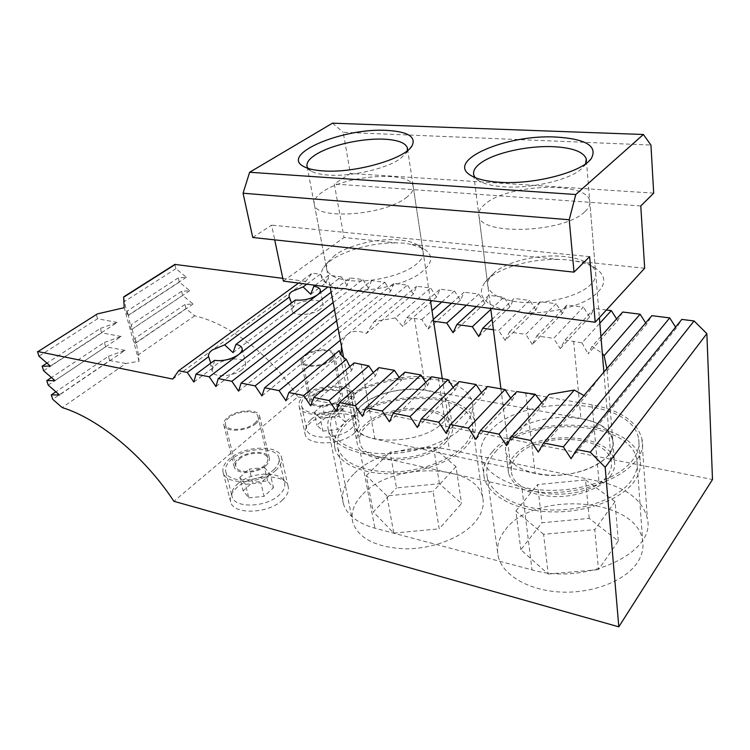 <?xml version="1.0" encoding="UTF-8"?>
<svg xmlns="http://www.w3.org/2000/svg" width="750" height="750" viewBox="0 0 750 750"><rect width="100%" height="100%" fill="white"/><g stroke="black" fill="none" stroke-linecap="round" stroke-linejoin="round"><path stroke-width="0.56" stroke-dasharray="3.75 2.81" d="M347.053 404.128C350.531 400.931 351.9 397.838 351.159 394.828C349.172 384.131 318 385.087 306.103 396.019C302.306 399.328 300.806 402.581 301.613 405.797C303.441 416.428 335.55 415.378 347.053 404.128M311.044 419.475C322.753 408.347 353.663 407.569 355.697 418.547C356.447 421.641 355.116 424.809 351.694 428.062C340.369 439.509 308.55 440.372 306.666 429.469C305.841 426.169 307.303 422.841 311.044 419.475M273.656 469.781C278.156 465.619 279.872 461.616 278.822 457.762C276.178 446.081 244.8 447.309 231.516 459.403C226.613 463.688 224.728 467.887 225.872 472.013C228.394 483.628 260.803 482.241 273.656 469.781M237.619 483.909C250.678 471.609 281.766 470.569 284.475 482.541C285.544 486.487 283.875 490.575 279.45 494.803C266.822 507.469 234.731 508.678 232.134 496.781C230.963 492.553 232.791 488.259 237.619 483.909M282.638 499.856C268.809 513.844 233.522 515.156 230.653 502.013C229.359 497.325 231.366 492.581 236.681 487.772C251.025 474.225 285.113 473.119 288.113 486.347C289.284 490.697 287.466 495.197 282.638 499.856M275.822 470.316C261.713 484.041 225.994 485.578 223.228 472.809C221.962 468.253 224.044 463.612 229.462 458.897C244.097 445.613 278.559 444.272 281.475 457.125C282.628 461.353 280.744 465.75 275.822 470.316M354.609 432.806C342.206 445.463 307.219 446.381 305.128 434.325C304.219 430.669 305.822 426.984 309.956 423.263C322.819 411.009 356.709 410.194 358.969 422.334C359.794 425.738 358.341 429.225 354.609 432.806M349.153 404.541C336.525 416.934 301.144 418.097 299.147 406.406C298.256 402.863 299.906 399.262 304.106 395.625C317.213 383.625 351.45 382.566 353.653 394.341C354.459 397.631 352.959 401.034 349.153 404.541M295.425 300.019L293.447 307.256L291.478 302.963M320.306 309.141C312.928 315.347 293.091 316.425 292.134 310.744C291.703 309.047 292.669 307.294 295.05 305.466C302.569 299.372 322.031 298.331 323.062 304.031C323.475 305.653 322.556 307.359 320.306 309.141M214.5 360.366L212.925 367.762L210.816 363.113M242.016 369.722C233.719 376.641 213.656 377.887 212.316 371.634C211.706 369.459 212.944 367.172 216.028 364.791C224.484 358.003 244.134 356.812 245.531 363.075C246.122 365.166 244.95 367.387 242.016 369.722M341.531 346.472C342.403 341.184 344.25 337.275 347.081 334.716L347.981 333.975C352.538 330.694 358.678 330.506 366.412 333.412L413.344 294.103L416.625 286.256L430.613 288.009L395.297 317.925L402.656 326.409L436.584 297.113L440.044 289.181L454.406 290.981L460.425 300.206L464.081 292.191L451.556 303.281M395.297 317.925L374.109 321.619L366.412 333.412M460.425 300.206L428.081 329.034L421.8 319.491L414.45 318.431L406.762 317.728L402.656 326.409M360.994 406.003C374.513 393.356 404.531 386.091 425.869 390.206L580.922 418.378C599.212 422.034 609.816 429.347 612.75 440.325C618.694 461.231 571.022 482.184 535.163 473.419L374.934 439.031C362.831 436.2 355.678 431.241 353.484 424.163C352.003 418.059 354.506 412.003 360.994 406.003C382.941 384.262 445.378 383.559 449.316 405.881C450.525 411.216 448.463 416.663 443.128 422.222C422.728 445.266 356.728 446.137 353.484 424.163C352.003 418.059 354.506 412.003 360.994 406.003M354.478 473.287C374.466 453.337 417.787 442.678 449.363 449.691L598.941 481.359C626.634 487.716 642.778 500.166 647.362 518.709C656.344 552.806 585.216 585.797 532.013 569.859L374.916 528.197C357.3 523.144 346.781 514.941 343.35 503.597C340.837 493.209 344.541 483.103 354.478 473.287M340.472 401.953C361.406 382.969 406.069 372.234 438.422 378.159L592.144 404.887C620.681 410.297 637.266 421.659 641.897 438.966C651.009 470.794 576.975 503.222 522.066 489.169L360.459 452.916C342.403 448.491 331.725 441.019 328.434 430.472C326.053 420.806 330.066 411.3 340.472 401.953M315.178 285.291L328.641 275.25L341.297 276.834L327.909 286.969M306.816 284.184L320.325 274.209L312.066 273.178L298.509 283.097M310.734 294.272L326.025 282.778L328.641 275.25M233.044 352.65L293.447 307.256M326.025 282.778L320.325 274.209M193.866 382.078L212.925 367.762M374.109 321.619L416.625 286.256M433.584 321.169L431.672 320.897L433.322 319.444M466.416 305.241L478.819 294.037L464.081 292.191M476.438 306.562L488.756 295.275L503.897 297.169L490.847 309.384M492.103 319.341L514.106 298.444L529.659 300.394L498.675 330.487L493.425 329.738M509.4 332.016L540.141 301.706L556.125 303.703L525.769 334.359L509.4 332.016L505.153 340.425L535.856 309.984L540.141 301.706M536.812 335.934L566.906 305.053L583.331 307.106L553.65 338.344L536.812 335.934L532.312 344.438L562.388 313.425L566.906 305.053M600.928 336.441L592.106 346.331L602.334 353.391M538.275 452.062L585.591 396.244L601.462 374.906M585.591 396.244L583.913 395.541M506.541 445.613L543.122 404.475L549.244 394.359M543.122 404.475L541.744 402.759M516.825 391.594L512.109 400.369L475.847 439.378M560.259 348.572L589.65 316.959L594.422 308.494L565.022 339.975L560.259 348.572L553.65 338.344M510.675 398.175L512.109 400.369M589.65 316.959L583.331 307.106M487.547 386.503L483.113 395.184L446.128 433.341M481.491 392.719L483.113 395.184M532.312 344.438L525.769 334.359M562.388 313.425L556.125 303.703M459.159 381.572L454.988 390.159L417.338 427.491M453.197 387.45L454.988 390.159M505.153 340.425L498.675 330.487M535.856 309.984L529.659 300.394M431.616 376.781L427.697 385.275L389.438 421.819M478.744 336.525L510.037 306.637L514.106 298.444M425.756 382.35L427.697 385.275M510.037 306.637L503.897 297.169M404.878 372.141L401.203 380.541L362.391 416.325M453.066 332.728L484.903 303.375L488.756 295.275M399.122 377.409L401.203 380.541M484.903 303.375L478.819 294.037M378.919 367.631L375.469 375.938L336.15 410.991M428.081 329.034L431.672 320.897M373.266 372.638L375.469 375.938M421.8 319.491L431.981 310.584M441.806 301.997L454.406 290.981M310.688 405.816L351.713 370.387L354.141 362.869M351.713 370.387L349.781 366.6M285.966 400.791L341.044 354.656L339.272 350.597M340.341 340.256L347.081 334.716M333.131 302.578L362.794 279.525L349.819 277.903L331.144 292.191M336.619 320.794L384.834 282.281L371.531 280.622L334.5 309.713M347.981 333.975L407.428 285.103L393.788 283.397L338.072 328.416M406.762 317.728L440.044 289.181M565.022 339.975L582.009 342.844L599.841 323.231M606.403 309.994L594.422 308.494M172.762 379.059L305.747 281.363L312.066 273.178M571.078 458.728L676.238 328.181L681.816 319.416M676.238 328.181L675.581 327.141M602.222 374.006C605.728 369.984 607.359 368.925 607.125 370.837L646.547 324.328L651.834 315.675M606.825 368.606L607.125 370.837M646.547 324.328L645.656 322.931M592.106 346.331L588.066 353.925L617.7 320.597L622.716 312.028M582.009 342.844L588.066 353.925M617.7 320.597L616.603 318.881M436.584 297.113L430.613 288.009M413.344 294.103L407.428 285.103M261.947 395.916L390.694 291.169L393.788 283.397M390.694 291.169L384.834 282.281M238.613 391.172L368.597 288.3L371.531 280.622M368.597 288.3L362.794 279.525M215.934 386.559L347.053 285.506L349.819 277.903M347.053 285.506L341.297 276.834M174.844 264.413L175.922 268.669L186.441 277.256L178.256 277.931L179.316 282.131L189.787 290.709L181.631 291.291L182.672 295.453L193.097 304.012L184.959 304.509L186 308.625L194.709 315.806C230.344 323.944 272.156 356.278 297.769 396.816L173.887 501.3M297.769 396.816L712.5 479.531M194.709 315.806L138.412 354.788L139.059 361.247L125.859 363.478L62.166 407.569M138.412 354.788L136.247 342.488L135.075 338.25L135.056 343.528L131.306 324.628L131.231 329.756L127.491 310.856L127.369 315.816L123.637 296.916M186 308.625L136.247 342.488M184.959 304.509L135.075 338.25M193.097 304.012L135.056 343.528M182.672 295.453L132.487 328.912M181.631 291.291L131.306 324.628M189.787 290.709L131.231 329.756M179.316 282.131L128.691 315.188M178.256 277.931L127.491 310.856M186.441 277.256L127.369 315.816M175.922 268.669L124.847 301.303M305.747 281.363L282.797 278.363M125.859 363.478L109.669 360.572L52.725 399.319M109.669 360.572L108.422 356.269L55.875 391.809M108.422 356.269L125.062 350.325L59.494 394.959M125.062 350.325L105.675 346.791L48.197 385.116M105.675 346.791L104.419 342.441L51.431 377.541M104.419 342.441L121.153 336.478L54.966 380.606M121.153 336.478L101.634 332.85L43.613 370.744M101.634 332.85L100.359 328.453L46.941 363.094M100.359 328.453L117.197 322.453L50.381 366.075M117.197 322.453L97.547 318.75L38.963 356.184M97.547 318.75L96.253 314.297M139.059 361.247L124.191 307.688M267.6 480.881L264.459 467.512L249.356 469.069L252.581 482.4L267.6 480.881L273.469 487.762L264.084 496.322L260.85 482.775L245.447 484.331L248.766 497.841L243.131 490.8L252.581 482.4M245.447 484.331L239.812 477.394L243.131 490.8M239.812 477.394L249.356 469.069M248.766 497.841L264.084 496.322M264.459 467.512L270.319 474.291L273.469 487.762M270.319 474.291L260.85 482.775M339.216 416.438L336.684 403.65L322.5 405.197L325.106 417.956L339.216 416.438L345.394 422.194L337.275 429.591L334.678 416.634L320.241 418.191L322.903 431.119L316.913 425.241L325.106 417.956M320.241 418.191L314.241 412.406L316.913 425.241M314.241 412.406L322.5 405.197M322.903 431.119L337.275 429.591M336.684 403.65L342.863 409.303L345.394 422.194M342.863 409.303L334.678 416.634M254.625 423.3C257.447 420.863 258.553 418.528 257.934 416.297C256.434 409.622 237.178 410.569 229.012 417.647C226.031 420.122 224.869 422.531 225.516 424.856C226.959 431.512 246.609 430.509 254.625 423.3M239.213 459.169C247.153 451.884 266.109 451.125 267.684 458.1C268.322 460.444 267.262 462.863 264.516 465.366C256.734 472.791 237.403 473.616 235.875 466.65C235.2 464.222 236.316 461.728 239.213 459.169M265.8 465.684C257.25 473.859 235.959 474.759 234.291 467.109C233.55 464.428 234.778 461.681 237.975 458.869C246.703 450.853 267.544 450.019 269.269 457.706C269.972 460.266 268.819 462.928 265.8 465.684M255.919 423.591C247.125 431.522 225.478 432.628 223.894 425.316C223.181 422.747 224.466 420.094 227.756 417.366C236.747 409.594 257.906 408.553 259.556 415.894C260.241 418.35 259.022 420.909 255.919 423.591M330.366 360.131C332.541 358.266 333.412 356.466 332.981 354.722C331.866 348.628 312.759 349.416 305.475 355.791C303.169 357.703 302.25 359.559 302.709 361.369C303.75 367.444 323.212 366.619 330.366 360.131M313.697 395.447C320.794 388.866 339.628 388.266 340.791 394.659L338.278 400.284C331.312 406.988 312.15 407.616 311.034 401.241C310.566 399.347 311.447 397.416 313.697 395.447M339.525 400.528C331.875 407.906 310.772 408.6 309.553 401.597C309.028 399.506 310.003 397.378 312.488 395.212C320.306 387.975 340.997 387.319 342.281 394.35C342.778 396.356 341.859 398.419 339.525 400.528M331.622 360.356C323.775 367.491 302.344 368.4 301.2 361.716C300.694 359.728 301.706 357.675 304.247 355.584C312.272 348.572 333.272 347.7 334.5 354.413C334.978 356.316 334.022 358.303 331.622 360.356M407.316 150.741L406.153 153.169L399.909 158.963C385.912 168.891 350.672 176.869 328.303 175.078C320.841 174.553 315.225 173.269 311.447 171.234L307.922 168.319M335.016 255.169L328.688 261.319C326.681 264.206 326.053 266.972 326.822 269.606C328.706 275.072 335.644 278.653 347.644 280.35C369.347 283.444 403.05 275.522 416.222 264.337C421.781 259.744 424.041 255.384 423 251.259C422.259 248.625 420.206 246.366 416.831 244.5C412.678 242.25 407.156 240.778 400.247 240.075C379.153 237.769 348.966 244.716 335.016 255.169M585.591 163.8L581.344 168.956C569.241 180.075 530.85 188.925 503.541 186.778C492.712 185.991 484.612 184.069 479.241 180.994L475.134 177.591M493.828 273.103L491.062 275.963C488.156 279.525 487.116 283.05 487.941 286.537C490.303 294.216 499.95 299.297 516.881 301.781C543.15 305.494 579.722 296.709 591.122 284.091C594.919 280.097 596.419 276.197 595.631 272.381C594.825 268.847 592.209 265.772 587.794 263.137C581.897 259.744 574.022 257.541 564.159 256.528C538.969 253.8 506.494 261.403 493.828 273.103M644.672 268.219L575.55 261.159L567.478 259.753L559.575 259.528L411.019 244.35L423.45 248.494C434.906 255.834 432.769 264.816 417.028 275.447C401.334 284.972 373.725 291.272 352.247 290.184M506.231 310.5C483.206 304.172 476.175 294.703 485.156 282.103C495.891 268.538 529.988 258.356 559.575 259.528M411.019 244.35L404.203 243.122L397.603 242.981L344.034 237.506L334.294 183.994L350.381 173.438L343.181 132.309L650.944 145.059M338.419 288.356C322.575 283.978 317.644 277.041 323.616 267.544C332.709 253.791 369.225 241.894 397.603 242.981M575.55 261.159C583.294 262.575 589.669 264.731 594.656 267.647C607.791 276.394 606.712 286.388 591.403 297.628C575.962 307.706 547.2 314.053 522.891 312.694M252.741 237.497L271.613 225.113L274.716 239.869M589.641 256.65L271.613 225.113M283.369 281.091L344.034 237.506M640.772 205.959L334.294 183.994M653.7 193.134L350.381 173.438M332.494 123.178L343.181 132.309M446.166 441.994C426.028 465.366 360.544 465.909 357.206 443.494C355.706 437.269 358.153 431.119 364.566 425.025C386.25 402.975 448.247 402.591 452.241 425.363C453.469 430.809 451.444 436.35 446.166 441.994M346.416 421.256C378.75 389.259 468.853 388.669 474.984 422.391C476.691 430.144 473.859 438.094 466.481 446.222C452.269 461.616 420.741 473.353 391.369 473.766C361.969 474.225 339.103 463.566 335.128 449.062C332.822 439.613 336.581 430.35 346.416 421.256M342.722 402.403C375.459 370.856 466.181 369.806 472.247 402.834C473.934 410.438 471.047 418.247 463.584 426.262C449.194 441.45 417.356 453.141 387.759 453.694C358.116 454.294 335.138 443.944 331.209 429.741C328.941 420.478 332.775 411.366 342.722 402.403M608.578 454.894C599.306 467.156 574.575 475.997 550.903 475.256C525.337 473.428 510.338 465.863 505.884 452.559C504.703 446.756 506.522 441.141 511.331 435.694C532.209 409.462 609.094 411.938 612.75 440.325C613.612 445.209 612.225 450.066 608.578 454.894M610.359 476.137C601.191 488.569 576.703 497.428 553.247 496.556C527.897 494.559 513 486.788 508.538 473.222C507.347 467.306 509.128 461.597 513.881 456.075C534.506 429.459 610.781 432.394 614.456 461.325C615.319 466.294 613.95 471.234 610.359 476.137M492.516 451.631C523.444 413.119 634.303 417.225 640.116 460.181C641.278 467.184 639.403 474.178 634.491 481.153C621.497 499.603 585.272 513.066 550.388 511.856C515.456 510.741 488.128 495.675 484.219 477.666C482.344 468.619 485.119 459.947 492.516 451.631M489.806 431.447C521.109 393.488 632.841 396.919 638.634 439.078C639.797 445.95 637.894 452.822 632.925 459.703C619.781 477.9 583.181 491.325 547.978 490.312C512.728 489.394 485.222 474.713 481.341 457.05C479.494 448.172 482.316 439.641 489.806 431.447M405.928 197.869C411.703 193.594 414.094 189.609 413.109 185.916C410.156 170.494 346.678 174.891 323.119 191.531C316.191 196.144 313.284 200.541 314.409 204.741C316.303 220.097 383.831 215.428 405.928 197.869M366.863 425.503C387.234 404.709 445.669 404.353 449.409 425.775C450.572 430.922 448.65 436.153 443.663 441.478C424.65 463.434 363.131 463.931 359.972 442.838C358.566 436.997 360.863 431.222 366.863 425.503M348.656 421.725C379.65 390.947 466.275 390.394 472.134 422.728C473.784 430.209 471.047 437.859 463.922 445.688C450.234 460.453 419.981 471.684 391.828 472.069C361.659 471.337 343.678 463.434 337.884 448.341C335.681 439.303 339.272 430.434 348.656 421.725M362.775 494.278C392.316 461.916 476.625 463.041 482.737 497.737C484.444 505.763 481.894 513.881 475.097 522.094C462.037 537.581 432.919 548.962 405.628 548.841C376.359 547.509 358.762 538.734 352.828 522.525C350.503 512.831 353.812 503.419 362.775 494.278M439.425 483.703L433.669 447.647L390.094 452.119L396.506 487.922L439.425 483.703L461.559 503.503L439.2 528.844L433.097 491.409L386.953 495.909L393.788 533.072L373.294 511.959L396.506 487.922M386.953 495.909L366.337 475.613L373.294 511.959M366.337 475.613L390.094 452.119M393.788 533.072L439.2 528.844M433.669 447.647L455.981 466.631L461.559 503.503M455.981 466.631L433.097 491.409M584.963 211.575C588.9 207.872 590.484 204.309 589.716 200.869C586.641 180.938 507.684 184.022 485.259 203.944C480.131 208.088 478.041 212.184 479.006 216.234C480.422 235.847 564.609 232.856 584.963 211.575M516.581 456.637C535.941 431.531 607.837 434.316 611.269 461.512C612.094 466.219 610.8 470.878 607.378 475.519C589.856 502.303 514.116 499.228 511.594 472.706C510.478 467.175 512.147 461.812 516.581 456.637M495.159 452.184C524.775 415.134 631.359 419.1 636.891 460.294C638.016 467.044 636.206 473.794 631.444 480.516C618.909 498.206 584.156 511.087 550.716 509.916C517.228 508.828 490.997 494.381 487.247 477.075C485.466 468.441 488.109 460.134 495.159 452.184M505.472 529.622C533.7 490.641 637.087 496.988 642.647 540.938C643.791 548.137 642.084 555.272 637.537 562.331C625.566 580.866 592.172 593.869 559.884 592.003C527.55 590.25 502.003 574.444 498.141 555.975C496.294 546.75 498.741 537.966 505.472 529.622M589.219 518.381L585.572 479.916L537.534 484.584L541.969 522.759L589.219 518.381L618.281 541.031L598.491 569.663L594.778 529.65L543.591 534.319L548.194 574.012L520.828 549.759L541.969 522.759M543.591 534.319L515.897 510.994L520.828 549.759M515.897 510.994L537.534 484.584M548.194 574.012L598.491 569.663M585.572 479.916L615.037 501.647L618.281 541.031M615.037 501.647L594.778 529.65M414.45 318.431L425.869 390.206M438.422 378.159L449.363 449.691M360.459 452.916L374.916 528.197M522.066 489.169L532.013 569.859M592.144 404.887L598.941 481.359M361.191 364.547L374.934 439.031M525.797 393.15L535.163 473.419M573.656 341.212L580.922 418.378M351.159 394.828L355.697 418.547M278.822 457.762L284.475 482.541M223.228 472.809L230.653 502.013M299.147 406.406L305.128 434.325M289.172 296.559L292.134 310.744M208.622 356.709L212.316 371.634M328.434 430.472L343.35 503.597M641.897 438.966L647.362 518.709M339.441 351.253L357.206 443.494M607.059 370.331L614.456 461.325M242.175 348.666L245.531 363.075M320.372 290.278L323.062 304.031M353.653 394.341L358.969 422.334M281.475 457.125L288.113 486.347M225.872 472.013L232.134 496.781M301.613 405.797L306.666 429.469M257.934 416.297L267.684 458.1M223.894 425.316L234.291 467.109M259.556 415.894L269.269 457.706M225.516 424.856L235.875 466.65M332.981 354.722L340.791 394.659M301.2 361.716L309.553 401.597M334.5 354.413L342.281 394.35M302.709 361.369L311.034 401.241M307.153 166.819L326.822 269.606M473.766 174.966L487.941 286.537M479.241 180.994L471.309 175.734M491.062 275.963L485.156 282.103M311.447 171.234L303.788 166.566M328.688 261.319L323.616 267.544M416.831 244.5L423.45 248.494M406.153 153.169L410.231 148.116M587.794 263.137L594.656 267.647M584.166 166.059L588.506 161.484M586.416 160.903L595.631 272.381M407.541 149.1L423 251.259M474.984 422.391L472.247 402.834M335.128 449.062L331.209 429.741M452.241 425.363L449.316 405.881M508.538 473.222L505.884 452.559M640.116 460.181L638.634 439.078M484.219 477.666L481.341 457.05M413.109 185.916L430.453 300.497M442.275 378.637L449.409 425.775M472.134 422.728L482.737 497.737M337.884 448.341L352.828 522.525M314.409 204.741L330.197 287.269M343.622 357.422L359.972 442.838M589.716 200.869L599.372 317.662M603.872 372.075L611.269 461.512M636.891 460.294L642.647 540.938M487.247 477.075L498.141 555.975M479.006 216.234L490.725 308.447M500.934 388.828L511.594 472.706"/><path stroke-width="1.12" d="M576.741 449.541L681.816 319.416L694.059 320.953L590.334 452.231L576.741 449.541L571.078 458.728L563.353 446.897L543.581 442.978L538.275 452.062L530.634 440.419L511.519 436.631L506.541 445.613L499.003 434.156L480.497 430.491L475.847 439.378L468.394 428.1L450.478 424.547L446.128 433.341L438.759 422.231L421.406 418.8L417.338 427.491L410.053 416.55L393.244 413.222L389.438 421.819L382.238 411.038L365.944 407.812L362.391 416.325L355.266 405.703L339.469 402.572L336.15 410.991L329.109 400.528L313.772 397.491L310.688 405.816L303.722 395.503L288.834 392.55L285.966 400.791L279.075 390.619L264.619 387.759L261.947 395.916L255.141 385.884L241.088 383.1L238.613 391.172L231.872 381.281L218.222 378.572L215.934 386.559L209.259 376.8L195.984 374.175L193.866 382.078L187.275 372.45L208.613 356.691C208.012 354.553 209.269 352.312 212.381 349.959L224.634 344.869L289.378 297.056L291.478 302.963M289.378 297.056L289.172 296.559C288.741 294.9 289.725 293.175 292.125 291.375L303.141 286.903L306.816 284.184M303.141 286.903L310.734 294.272L313.819 286.303C317.503 286.837 319.659 288.009 320.287 289.828C320.691 291.412 319.762 293.091 317.494 294.853C311.119 298.969 303.769 300.694 295.425 300.019L235.922 344.391C239.325 345.019 241.369 346.266 242.044 348.131C242.625 350.184 241.434 352.369 238.481 354.675C231.15 359.456 223.162 361.35 214.5 360.366L195.984 374.175M208.613 356.691L210.816 363.113M313.819 286.303L315.178 285.291M209.259 376.8L327.909 286.969M298.509 283.097L178.641 370.744L187.275 372.45M224.634 344.869L233.044 352.65L235.922 344.391M329.109 400.528L368.756 365.859L354.141 362.869L313.772 397.491M355.266 405.703L394.416 370.322L399.122 377.409M339.469 402.572L378.919 367.631L394.416 370.322M433.322 319.444L451.556 303.281M493.425 329.738L482.766 328.209L478.744 336.525L472.331 326.719L456.863 324.506L453.066 332.728L446.719 323.053L433.584 321.169M446.719 323.053L466.416 305.241M382.238 411.038L420.834 374.916L425.756 382.35M365.944 407.812L404.878 372.141L420.834 374.916M456.863 324.506L476.438 306.562M472.331 326.719L490.847 309.384M410.053 416.55L448.05 379.641L453.197 387.45M393.244 413.222L431.616 376.781L448.05 379.641M482.766 328.209L492.103 319.341M438.759 422.231L476.1 384.516L481.491 392.719M421.406 418.8L459.159 381.572L476.1 384.516M468.394 428.1L505.022 389.541L510.675 398.175M450.478 424.547L487.547 386.503L505.022 389.541M499.003 434.156L535.247 394.284L516.825 391.594L480.497 430.491M602.334 353.391L604.125 355.688L640.106 314.203L622.716 312.028L600.928 336.441M543.581 442.978L651.834 315.675L669.731 317.906L563.353 446.897M583.913 395.541L574.312 390.056L549.244 394.359L511.519 436.631M530.634 440.419L574.312 390.056M541.744 402.759L535.247 394.284M368.756 365.859L373.266 372.638M431.981 310.584L441.806 301.997M349.781 366.6L346.341 359.4C342.647 357.075 340.341 354.356 339.441 351.253L339.272 350.597L288.834 392.55M303.722 395.503L346.341 359.4M341.044 354.581L341.531 346.472M279.075 390.619L340.341 340.256M218.222 378.572L331.144 292.191M231.872 381.281L333.131 302.578M241.088 383.1L334.5 309.713M255.141 385.884L336.619 320.794M264.619 387.759L338.072 328.416M599.841 323.231L611.316 310.603L606.403 309.994M38.034 351.572L97.369 313.903L38.034 351.572L172.762 379.059L178.641 370.744M694.059 320.953L706.866 333.647L605.166 467.288L590.334 452.231M706.866 333.647L712.5 479.531L618.816 626.822L605.166 467.288M675.581 327.141L669.731 317.906M604.125 355.688L606.825 368.606M645.656 322.931L640.106 314.203M616.603 318.881L611.316 310.603M37.5 351.591L38.963 356.184L50.381 366.075L42.159 366.197L43.613 370.744L54.966 380.606L46.763 380.634L48.197 385.116L59.494 394.959L51.309 394.884L52.725 399.319L62.166 407.569C98.916 418.819 144.384 456.375 173.887 501.3L618.816 626.822M282.797 278.363L174.844 264.413L123.637 296.916L124.191 307.688L97.369 313.903M175.378 264.366L123.628 297.225M55.875 391.809L51.309 394.884M51.431 377.541L46.763 380.634M46.941 363.094L42.159 366.197M307.922 168.319L307.153 166.819C306.084 162.919 309.094 158.766 316.172 154.359C330.975 145.041 362.391 138.066 384.131 139.181C397.584 139.894 405.319 142.734 407.334 147.703L407.316 150.741M475.134 177.591L473.766 174.966C472.828 171.197 474.984 167.344 480.234 163.387C493.688 153.028 527.587 145.388 553.744 146.709C572.691 147.769 583.519 151.819 586.247 158.878L585.591 163.8M498.966 182.231C486.581 181.369 477.366 179.203 471.309 175.734C443.972 160.894 506.203 134.062 556.303 137.062C586.219 138.994 597.872 146.175 591.272 158.588C581.897 172.331 533.231 184.95 498.966 182.231M274.716 239.869L283.369 281.091L338.419 288.356L345.206 288.703L352.247 290.184L506.231 310.5L514.453 310.978L522.891 312.694L595.191 322.238L644.672 268.219L640.772 205.959L653.7 193.134L650.944 145.059L643.397 134.494L575.775 194.512L569.222 219.75L574.012 272.137L252.741 237.497L243.066 193.219L249.628 172.266L575.775 194.512M322.95 170.887C314.438 170.306 308.044 168.863 303.788 166.566C279.281 154.256 343.209 127.631 386.709 130.388C408 131.634 416.428 136.819 411.994 145.922C404.859 159.066 354.178 173.494 322.95 170.887M569.222 219.75L243.066 193.219M574.012 272.137L589.641 256.65L595.191 322.238M643.397 134.494L332.494 123.178L249.628 172.266M242.044 348.131L242.175 348.666M410.231 148.116L411.994 145.922M588.506 161.484L591.272 158.588M586.247 158.878L586.416 160.903M407.334 147.703L407.541 149.1M430.453 300.497L442.275 378.637M330.197 287.269L343.622 357.422M599.372 317.662L603.872 372.075M490.725 308.447L500.934 388.828"/></g></svg>
